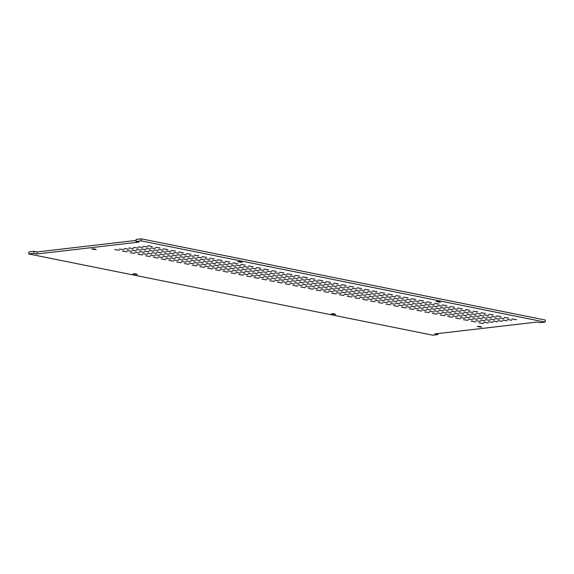 <?xml version="1.0" encoding="UTF-8"?>
<svg xmlns="http://www.w3.org/2000/svg" width="574" height="574" viewBox="0 0 574 574"><rect width="100%" height="100%" fill="white"/><g stroke="black" fill="none" stroke-linecap="round" stroke-linejoin="round"><path stroke-width="0.86" d="M335.74 314.495L331.184 313.784L335.74 314.495M137.351 274.609L132.795 273.891L137.351 274.609M96.231 249.69L91.668 248.98L96.231 249.69M481.729 327.194L477.173 326.484L481.729 327.194M440.61 302.276L436.053 301.565L440.61 302.276M242.214 262.39L237.658 261.679L242.214 262.39M536.819 322.064L539.919 322.688L545.063 322.086L141.053 240.858L135.916 241.46L139.016 242.084L36.944 253.973L33.844 253.349L28.7 253.952L432.703 335.173L437.847 334.577L434.748 333.953L536.819 322.064M325.975 281.561L330.552 282.279L325.975 281.561M321.261 282.114L325.838 282.824L321.261 282.114M316.539 282.666L321.117 283.377L316.539 282.666M311.818 283.212L316.396 283.929L311.818 283.212M307.104 283.764L311.682 284.474L307.104 283.764M302.383 284.309L306.961 285.027L302.383 284.309M297.662 284.862L302.24 285.579L297.662 284.862M292.948 285.414L297.526 286.125L292.948 285.414M318.226 280.004L322.803 280.722L318.226 280.004M313.504 280.557L318.082 281.267L313.504 280.557M308.79 281.102L313.368 281.82L308.79 281.102M304.069 281.655L308.647 282.372L304.069 281.655M299.355 282.207L303.933 282.917L299.355 282.207M294.634 282.752L299.212 283.47L294.634 282.752M289.913 283.305L294.491 284.015L289.913 283.305M285.199 283.857L289.777 284.568L285.199 283.857M310.477 278.447L315.054 279.165L310.477 278.447M305.755 279L310.333 279.71L305.755 279M301.041 279.545L305.619 280.263L301.041 279.545M296.32 280.098L300.898 280.808L296.32 280.098M291.599 280.65L296.177 281.36L291.599 280.65M286.885 281.195L291.463 281.913L286.885 281.195M282.164 281.748L286.742 282.458L282.164 281.748M277.45 282.293L282.021 283.011L277.45 282.293M302.728 276.89L307.305 277.601L302.728 276.89M298.006 277.443L302.584 278.153L298.006 277.443M293.292 277.988L297.87 278.706L293.292 277.988M288.571 278.541L293.149 279.251L288.571 278.541M283.85 279.086L288.428 279.803L283.85 279.086M279.136 279.638L283.714 280.349L279.136 279.638M274.415 280.191L278.993 280.901L274.415 280.191M269.694 280.736L274.272 281.454L269.694 280.736M294.979 275.333L299.556 276.044L294.979 275.333M290.257 275.879L294.835 276.596L290.257 275.879M285.543 276.431L290.121 277.142L285.543 276.431M280.822 276.984L285.4 277.694L280.822 276.984M276.101 277.529L280.679 278.247L276.101 277.529M271.387 278.081L275.965 278.792L271.387 278.081M266.666 278.627L271.244 279.344L266.666 278.627M261.945 279.179L266.523 279.897L261.945 279.179M287.23 273.776L291.807 274.487L287.23 273.776M282.508 274.322L287.086 275.039L282.508 274.322M277.787 274.874L282.365 275.585L277.787 274.874M273.073 275.42L277.651 276.137L273.073 275.42M268.352 275.972L272.93 276.69L268.352 275.972M263.638 276.524L268.216 277.235L263.638 276.524M258.917 277.07L263.495 277.787L258.917 277.07M254.196 277.622L258.774 278.333L254.196 277.622M279.481 272.212L284.058 272.93L279.481 272.212M274.759 272.765L279.337 273.482L274.759 272.765M270.038 273.317L274.616 274.028L270.038 273.317M265.324 273.863L269.902 274.58L265.324 273.863M260.603 274.415L265.181 275.125L260.603 274.415M255.882 274.968L260.46 275.678L255.882 274.968M251.168 275.513L255.746 276.23L251.168 275.513M246.447 276.065L251.025 276.776L246.447 276.065M271.732 270.655L276.309 271.373L271.732 270.655M267.01 271.208L271.588 271.918L267.01 271.208M262.289 271.76L266.867 272.471L262.289 271.76M257.575 272.306L262.153 273.023L257.575 272.306M252.854 272.858L257.432 273.568L252.854 272.858M248.133 273.403L252.711 274.121L248.133 273.403M243.419 273.956L247.997 274.666L243.419 273.956M238.698 274.508L243.276 275.219L238.698 274.508M263.983 269.098L268.56 269.816L263.983 269.098M259.261 269.651L263.839 270.361L259.261 269.651M254.54 270.196L259.118 270.914L254.54 270.196M249.826 270.749L254.404 271.459L249.826 270.749M245.105 271.301L249.683 272.011L245.105 271.301M240.384 271.846L244.962 272.564L240.384 271.846M235.67 272.399L240.248 273.109L235.67 272.399M230.949 272.944L235.527 273.662L230.949 272.944M256.226 267.541L260.804 268.252L256.226 267.541M251.512 268.094L256.09 268.804L251.512 268.094M246.791 268.639L251.369 269.357L246.791 268.639M242.07 269.192L246.648 269.902L242.07 269.192M237.356 269.737L241.934 270.454L237.356 269.737M232.635 270.289L237.213 271.007L232.635 270.289M227.921 270.842L232.499 271.552L227.921 270.842M223.2 271.387L227.778 272.105L223.2 271.387M248.477 265.984L253.055 266.695L248.477 265.984M243.763 266.53L248.341 267.247L243.763 266.53M239.042 267.082L243.62 267.8L239.042 267.082M234.321 267.635L238.899 268.345L234.321 267.635M229.607 268.18L234.185 268.897L229.607 268.18M224.886 268.732L229.464 269.443L224.886 268.732M220.165 269.278L224.743 269.995L220.165 269.278M215.451 269.83L220.029 270.548L215.451 269.83M240.728 264.427L245.306 265.138L240.728 264.427M236.014 264.973L240.592 265.69L236.014 264.973M231.293 265.525L235.871 266.236L231.293 265.525M226.572 266.078L231.15 266.788L226.572 266.078M221.858 266.623L226.436 267.341L221.858 266.623M217.137 267.175L221.715 267.886L217.137 267.175M212.416 267.721L216.994 268.438L212.416 267.721M207.702 268.273L212.28 268.984L207.702 268.273M232.979 262.87L237.557 263.581L232.979 262.87M228.265 263.416L232.843 264.133L228.265 263.416M223.544 263.968L228.122 264.679L223.544 263.968M218.823 264.514L223.401 265.231L218.823 264.514M214.109 265.066L218.687 265.776L214.109 265.066M209.388 265.618L213.966 266.329L209.388 265.618M204.667 266.164L209.245 266.881L204.667 266.164M199.953 266.716L204.531 267.427L199.953 266.716M225.23 261.306L229.808 262.024L225.23 261.306M220.509 261.859L225.087 262.569L220.509 261.859M215.795 262.411L220.373 263.122L215.795 262.411M211.074 262.957L215.652 263.674L211.074 262.957M206.36 263.509L210.931 264.219L206.36 263.509M201.639 264.054L206.217 264.772L201.639 264.054M196.918 264.607L201.496 265.324L196.918 264.607M192.204 265.159L196.782 265.87L192.204 265.159M217.481 259.749L222.059 260.467L217.481 259.749M212.76 260.302L217.338 261.012L212.76 260.302M208.046 260.847L212.624 261.565L208.046 260.847M203.325 261.4L207.903 262.117L203.325 261.4M198.604 261.952L203.182 262.662L198.604 261.952M193.89 262.497L198.468 263.215L193.89 262.497M189.169 263.05L193.747 263.76L189.169 263.05M184.448 263.595L189.025 264.313L184.448 263.595M209.732 258.192L214.31 258.91L209.732 258.192M205.011 258.745L209.589 259.455L205.011 258.745M200.297 259.29L204.875 260.008L200.297 259.29M195.576 259.843L200.154 260.553L195.576 259.843M190.855 260.388L195.433 261.105L190.855 260.388M186.141 260.94L190.719 261.658L186.141 260.94M181.42 261.493L185.998 262.203L181.42 261.493M176.699 262.038L181.276 262.756L176.699 262.038M201.983 256.635L206.561 257.346L201.983 256.635M197.262 257.181L201.84 257.898L197.262 257.181M192.548 257.733L197.126 258.451L192.548 257.733M187.827 258.286L192.405 258.996L187.827 258.286M183.106 258.831L187.684 259.548L183.106 258.831M178.392 259.383L182.97 260.094L178.392 259.383M173.671 259.936L178.249 260.646L173.671 259.936M168.95 260.481L173.527 261.199L168.95 260.481M194.234 255.078L198.812 255.789L194.234 255.078M189.513 255.624L194.091 256.341L189.513 255.624M184.792 256.176L189.37 256.887L184.792 256.176M180.078 256.729L184.656 257.439L180.078 256.729M175.357 257.274L179.935 257.991L175.357 257.274M170.643 257.826L175.221 258.537L170.643 257.826M165.922 258.372L170.5 259.089L165.922 258.372M161.201 258.924L165.778 259.642L161.201 258.924M186.485 253.521L191.063 254.232L186.485 253.521M181.764 254.067L186.342 254.784L181.764 254.067M177.043 254.619L181.621 255.33L177.043 254.619M172.329 255.165L176.907 255.882L172.329 255.165M167.608 255.717L172.186 256.435L167.608 255.717M162.887 256.269L167.465 256.98L162.887 256.269M158.173 256.815L162.751 257.532L158.173 256.815M153.452 257.367L158.029 258.078L153.452 257.367M178.736 251.957L183.314 252.675L178.736 251.957M174.015 252.51L178.593 253.227L174.015 252.51M169.294 253.062L173.872 253.773L169.294 253.062M164.58 253.608L169.158 254.325L164.58 253.608M159.859 254.16L164.437 254.87L159.859 254.16M155.138 254.705L159.715 255.423L155.138 254.705M150.424 255.258L155.002 255.975L150.424 255.258M145.703 255.81L150.28 256.521L145.703 255.81M170.987 250.4L175.558 251.118L170.987 250.4M166.266 250.953L170.844 251.663L166.266 250.953M161.545 251.498L166.123 252.216L161.545 251.498M156.831 252.051L161.409 252.768L156.831 252.051M152.11 252.603L156.688 253.313L152.11 252.603M147.389 253.148L151.967 253.866L147.389 253.148M142.675 253.701L147.253 254.411L142.675 253.701M137.954 254.253L142.531 254.964L137.954 254.253M163.231 248.843L167.809 249.561L163.231 248.843M158.517 249.396L163.095 250.106L158.517 249.396M153.796 249.941L158.374 250.659L153.796 249.941M149.075 250.494L153.653 251.204L149.075 250.494M144.361 251.046L148.939 251.756L144.361 251.046M139.64 251.591L144.218 252.309L139.64 251.591M134.926 252.144L139.504 252.854L134.926 252.144M130.205 252.689L134.782 253.407L130.205 252.689M155.482 247.286L160.06 247.997L155.482 247.286M150.768 247.839L155.346 248.549L150.768 247.839M146.047 248.384L150.625 249.102L146.047 248.384M141.326 248.937L145.904 249.647L141.326 248.937M136.612 249.482L141.19 250.199L136.612 249.482M131.891 250.034L136.469 250.752L131.891 250.034M127.17 250.587L131.747 251.297L127.17 250.587M122.456 251.132L127.033 251.85L122.456 251.132M147.733 245.729L152.311 246.44L147.733 245.729M143.019 246.275L147.597 246.992L143.019 246.275M138.298 246.827L142.876 247.545L138.298 246.827M133.577 247.38L138.155 248.09L133.577 247.38M128.863 247.925L133.441 248.642L128.863 247.925M124.142 248.477L128.72 249.188L124.142 248.477M119.421 249.023L123.998 249.74L119.421 249.023M114.707 249.575L119.284 250.293L114.707 249.575M478.938 322.803L483.516 323.521L478.938 322.803M483.652 322.258L488.23 322.968L483.652 322.258M488.374 321.705L492.951 322.423L488.374 321.705M493.095 321.16L497.672 321.871L493.095 321.16M497.809 320.608L502.386 321.318L497.809 320.608M502.53 320.055L507.107 320.773L502.53 320.055M507.251 319.51L511.829 320.22L507.251 319.51M511.965 318.957L516.543 319.675L511.965 318.957M471.189 321.246L475.767 321.964L471.189 321.246M475.903 320.701L480.481 321.411L475.903 320.701M480.625 320.149L485.202 320.866L480.625 320.149M485.346 319.596L489.923 320.314L485.346 319.596M490.06 319.051L494.637 319.761L490.06 319.051M494.781 318.498L499.358 319.216L494.781 318.498M499.502 317.953L504.08 318.663L499.502 317.953M504.216 317.4L508.794 318.111L504.216 317.4M463.44 319.689L468.018 320.407L463.44 319.689M468.154 319.137L472.732 319.854L468.154 319.137M472.876 318.592L477.453 319.302L472.876 318.592M477.597 318.039L482.174 318.757L477.597 318.039M482.311 317.494L486.888 318.204L482.311 317.494M487.032 316.941L491.609 317.659L487.032 316.941M491.746 316.389L496.323 317.106L491.746 316.389M496.467 315.844L501.045 316.554L496.467 315.844M455.684 318.132L460.262 318.843L455.684 318.132M460.405 317.58L464.983 318.297L460.405 317.58M465.127 317.035L469.704 317.745L465.127 317.035M469.841 316.482L474.418 317.2L469.841 316.482M474.562 315.93L479.139 316.647L474.562 315.93M479.283 315.384L483.86 316.095L479.283 315.384M483.997 314.832L488.574 315.549L483.997 314.832M488.718 314.287L493.296 314.997L488.718 314.287M447.935 316.575L452.513 317.286L447.935 316.575M452.656 316.023L457.234 316.74L452.656 316.023M457.378 315.478L461.955 316.188L457.378 315.478M462.092 314.925L466.669 315.635L462.092 314.925M466.813 314.373L471.39 315.09L466.813 314.373M471.534 313.827L476.111 314.538L471.534 313.827M476.248 313.275L480.825 313.992L476.248 313.275M480.969 312.722L485.547 313.44L480.969 312.722M440.186 315.018L444.764 315.729L440.186 315.018M444.907 314.466L449.485 315.183L444.907 314.466M449.629 313.913L454.206 314.631L449.629 313.913M454.343 313.368L458.92 314.078L454.343 313.368M459.064 312.816L463.641 313.533L459.064 312.816M463.785 312.27L468.362 312.981L463.785 312.27M468.499 311.718L473.076 312.428L468.499 311.718M473.22 311.165L477.798 311.883L473.22 311.165M432.437 313.454L437.015 314.172L432.437 313.454M437.158 312.909L441.736 313.619L437.158 312.909M441.88 312.356L446.457 313.074L441.88 312.356M446.594 311.811L451.171 312.521L446.594 311.811M451.315 311.259L455.892 311.976L451.315 311.259M456.029 310.706L460.606 311.424L456.029 310.706M460.75 310.161L465.327 310.871L460.75 310.161M465.471 309.608L470.049 310.326L465.471 309.608M424.688 311.897L429.266 312.615L424.688 311.897M429.409 311.352L433.987 312.062L429.409 311.352M434.123 310.799L438.701 311.517L434.123 310.799M438.845 310.247L443.422 310.964L438.845 310.247M443.566 309.702L448.143 310.412L443.566 309.702M448.28 309.149L452.857 309.867L448.28 309.149M453.001 308.604L457.578 309.314L453.001 308.604M457.722 308.051L462.3 308.769L457.722 308.051M416.939 310.34L421.517 311.058L416.939 310.34M421.66 309.795L426.238 310.505L421.66 309.795M426.374 309.243L430.952 309.953L426.374 309.243M431.096 308.69L435.673 309.408L431.096 308.69M435.817 308.145L440.394 308.855L435.817 308.145M440.531 307.592L445.108 308.31L440.531 307.592M445.252 307.04L449.829 307.757L445.252 307.04M449.973 306.494L454.551 307.205L449.973 306.494M409.19 308.783L413.768 309.501L409.19 308.783M413.911 308.231L418.489 308.948L413.911 308.231M418.625 307.686L423.203 308.396L418.625 307.686M423.347 307.133L427.924 307.851L423.347 307.133M428.068 306.588L432.645 307.298L428.068 306.588M432.782 306.035L437.359 306.746L432.782 306.035M437.503 305.483L442.08 306.2L437.503 305.483M442.224 304.938L446.794 305.648L442.224 304.938M401.441 307.226L406.019 307.937L401.441 307.226M406.162 306.674L410.74 307.391L406.162 306.674M410.876 306.129L415.454 306.839L410.876 306.129M415.598 305.576L420.175 306.294L415.598 305.576M420.311 305.024L424.889 305.741L420.311 305.024M425.033 304.478L429.61 305.189L425.033 304.478M429.754 303.926L434.331 304.643L429.754 303.926M434.468 303.381L439.045 304.091L434.468 303.381M393.692 305.669L398.27 306.38L393.692 305.669M398.406 305.117L402.984 305.834L398.406 305.117M403.127 304.564L407.705 305.282L403.127 304.564M407.849 304.019L412.426 304.729L407.849 304.019M412.562 303.467L417.14 304.184L412.562 303.467M417.284 302.921L421.861 303.632L417.284 302.921M422.005 302.369L426.582 303.086L422.005 302.369M426.719 301.816L431.296 302.534L426.719 301.816M385.943 304.112L390.521 304.823L385.943 304.112M390.657 303.56L395.235 304.27L390.657 303.56M395.378 303.007L399.956 303.725L395.378 303.007M400.1 302.462L404.677 303.172L400.1 302.462M404.814 301.91L409.391 302.627L404.814 301.91M409.535 301.357L414.112 302.075L409.535 301.357M414.256 300.812L418.833 301.522L414.256 300.812M418.97 300.259L423.547 300.977L418.97 300.259M378.194 302.548L382.772 303.266L378.194 302.548M382.908 302.003L387.486 302.713L382.908 302.003M387.629 301.45L392.207 302.168L387.629 301.45M392.351 300.905L396.928 301.615L392.351 300.905M397.065 300.353L401.642 301.063L397.065 300.353M401.786 299.8L406.363 300.518L401.786 299.8M406.507 299.255L411.084 299.965L406.507 299.255M411.221 298.702L415.798 299.42L411.221 298.702M370.445 300.991L375.023 301.709L370.445 300.991M375.159 300.446L379.737 301.156L375.159 300.446M379.88 299.893L384.458 300.611L379.88 299.893M384.594 299.341L389.172 300.058L384.594 299.341M389.316 298.796L393.893 299.506L389.316 298.796M394.037 298.243L398.614 298.961L394.037 298.243M398.751 297.698L403.328 298.408L398.751 297.698M403.472 297.145L408.049 297.856L403.472 297.145M362.689 299.434L367.267 300.152L362.689 299.434M367.41 298.882L371.988 299.599L367.41 298.882M372.131 298.337L376.709 299.047L372.131 298.337M376.845 297.784L381.423 298.502L376.845 297.784M381.566 297.239L386.144 297.949L381.566 297.239M386.288 296.686L390.865 297.404L386.288 296.686M391.002 296.134L395.579 296.851L391.002 296.134M395.723 295.588L400.3 296.299L395.723 295.588M354.94 297.877L359.518 298.588L354.94 297.877M359.661 297.325L364.239 298.042L359.661 297.325M364.382 296.78L368.96 297.49L364.382 296.78M369.096 296.227L373.674 296.945L369.096 296.227M373.817 295.675L378.395 296.392L373.817 295.675M378.539 295.129L383.116 295.84L378.539 295.129M383.253 294.577L387.83 295.294L383.253 294.577M387.974 294.031L392.551 294.742L387.974 294.031M347.191 296.32L351.769 297.031L347.191 296.32M351.912 295.768L356.49 296.485L351.912 295.768M356.633 295.223L361.211 295.933L356.633 295.223M361.347 294.67L365.925 295.38L361.347 294.67M366.069 294.118L370.646 294.835L366.069 294.118M370.79 293.572L375.367 294.283L370.79 293.572M375.504 293.02L380.081 293.737L375.504 293.02M380.225 292.467L384.802 293.185L380.225 292.467M339.442 294.763L344.02 295.474L339.442 294.763M344.163 294.211L348.741 294.921L344.163 294.211M348.877 293.658L353.455 294.376L348.877 293.658M353.598 293.113L358.176 293.823L353.598 293.113M358.32 292.561L362.897 293.278L358.32 292.561M363.033 292.015L367.611 292.726L363.033 292.015M367.755 291.463L372.332 292.173L367.755 291.463M372.476 290.91L377.053 291.628L372.476 290.91M331.693 293.199L336.271 293.917L331.693 293.199M336.414 292.654L340.992 293.364L336.414 292.654M341.128 292.101L345.706 292.819L341.128 292.101M345.849 291.556L350.427 292.266L345.849 291.556M350.571 291.004L355.148 291.721L350.571 291.004M355.284 290.451L359.862 291.169L355.284 290.451M360.006 289.906L364.583 290.616L360.006 289.906M364.727 289.353L369.304 290.071L364.727 289.353M323.944 291.642L328.522 292.36L323.944 291.642M328.665 291.097L333.243 291.807L328.665 291.097M333.379 290.544L337.957 291.262L333.379 290.544M338.1 289.992L342.678 290.709L338.1 289.992M342.822 289.447L347.399 290.157L342.822 289.447M347.535 288.894L352.113 289.612L347.535 288.894M352.257 288.349L356.834 289.059L352.257 288.349M356.978 287.796L361.555 288.514L356.978 287.796M316.195 290.085L320.773 290.803L316.195 290.085M320.916 289.54L325.494 290.25L320.916 289.54M325.63 288.987L330.208 289.698L325.63 288.987M330.351 288.435L334.929 289.153L330.351 288.435M335.072 287.89L339.65 288.6L335.072 287.89M339.786 287.337L344.364 288.055L339.786 287.337M344.508 286.785L349.085 287.502L344.508 286.785M349.222 286.239L353.799 286.95L349.222 286.239M308.446 288.528L313.024 289.239L308.446 288.528M313.16 287.976L317.738 288.693L313.16 287.976M317.881 287.431L322.459 288.141L317.881 287.431M322.602 286.878L327.18 287.596L322.602 286.878M327.316 286.333L331.894 287.043L327.316 286.333M332.037 285.78L336.615 286.491L332.037 285.78M336.759 285.228L341.336 285.945L336.759 285.228M341.473 284.682L346.05 285.393L341.473 284.682M333.724 283.126L338.301 283.836L333.724 283.126M329.01 283.671L333.587 284.388L329.01 283.671M324.288 284.223L328.866 284.934L324.288 284.223M319.567 284.769L324.145 285.486L319.567 284.769M314.853 285.321L319.431 286.031L314.853 285.321M310.132 285.874L314.71 286.584L310.132 285.874M305.411 286.419L309.989 287.136L305.411 286.419M300.697 286.971L305.275 287.682L300.697 286.971M332.533 313.634L334.821 313.899M134.144 273.748L136.433 274.013M93.017 248.829L95.313 249.094M478.522 326.333L480.811 326.606M437.395 301.415L439.691 301.687M239.006 261.529L241.302 261.801M141.053 240.858L141.297 238.827L545.3 320.048L545.063 322.086M437.847 334.577L437.962 333.58M28.7 253.952L28.937 251.914L34.081 251.312L33.844 253.349M36.944 253.973L37.181 251.936L34.081 251.312M136.038 240.42L37.181 251.936M135.916 241.46L136.153 239.423L141.297 238.827"/></g></svg>
